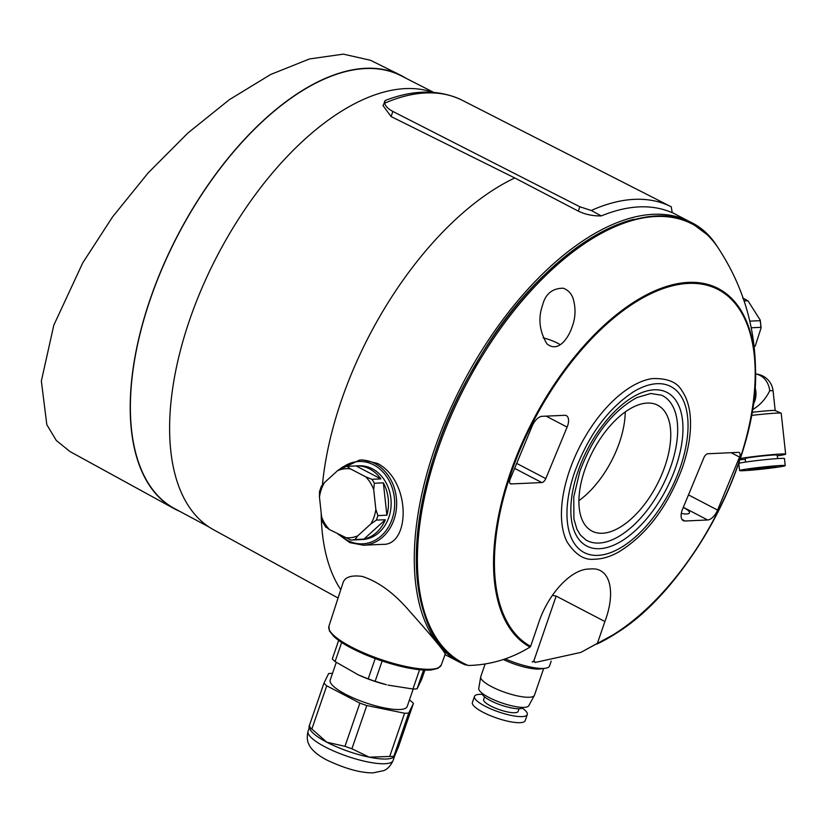 <?xml version="1.0" encoding="UTF-8"?>
<svg xmlns="http://www.w3.org/2000/svg" width="827" height="827" viewBox="0 0 827 827"><rect width="100%" height="100%" fill="white"/><g stroke="black" fill="none" stroke-linecap="round" stroke-linejoin="round"><path stroke-width="1.24" d="M383.366 482.854L386.881 515.2A36.915 30.465 87.4 0 0 383.366 482.854L374.352 483.257L373.701 489.615A34.589 28.542 -92.6 0 0 365.71 476.838L371.881 479.298L380.885 478.895A36.915 30.465 87.4 0 0 369.659 468.94A36.915 30.465 87.4 0 0 356.354 465.901A36.915 30.465 87.4 0 0 356.044 465.921L347.03 466.325L350.534 468.909A34.589 28.542 -92.6 0 0 337.519 470.718L342.864 466.904L347.03 466.325A36.915 30.465 -92.6 0 0 343.009 466.883M325.972 527.368L322.871 522.395L321.62 516.896A34.589 28.542 -92.6 0 0 329.611 529.673L326.117 527.088M321.672 486.266L324.494 482.554A34.589 28.542 -92.6 0 0 319.47 497.13L319.491 491.672L321.496 485.842M385.33 519.718L363.994 539.09A36.915 30.465 87.4 0 0 385.33 519.718L376.316 520.121L370.827 523.956A34.589 28.542 -92.6 0 0 375.851 509.37L377.867 515.603L386.881 515.2M533.994 661.59L532.195 661.941L533.756 661.155L556.158 596.081L552.415 595.357M465.518 664.97L465.436 664.929A248.493 126.614 117.6 0 1 459.988 662.406L465.518 664.97M556.158 596.081L604.899 621.522L597.394 643.323A201.561 102.703 117.6 0 0 754.358 356.179A201.561 102.703 117.6 0 0 569.565 364.48A201.561 102.703 117.6 0 0 530.603 646.321L530.024 647.086C510.714 658.871 490.142 665.001 468.299 665.477L467.917 665.404C396.484 640.532 401.095 488.312 475.391 365.069C547.588 236.046 672.175 174.104 717.329 246.653L717.329 246.653A247.635 126.169 117.6 0 0 478.781 361.761A247.635 126.169 117.6 0 0 468.299 665.477M533.994 660.463L535.09 662.479L580.854 652.41L597.394 643.323M604.899 621.522A55.709 28.387 -62.4 0 0 600.319 570.578A55.709 28.387 -62.4 0 0 592.122 568.873L588.111 569.059A55.709 28.387 -62.4 0 0 538.108 624.519L530.603 646.321M385.403 100.408L383.004 105.598L391.109 116.566L514.787 177.96L578.331 211.133C585.34 214.503 593 216.085 601.322 215.909C628.262 204.941 651.903 203.876 672.248 212.725L671.235 206.812A253.227 129.56 -63 0 1 671.4 206.895M514.787 177.96A248.493 126.614 117.6 0 0 341.613 399.792A248.493 126.614 117.6 0 0 322.458 484.55M321.186 512.957A248.493 126.614 117.6 0 0 340.776 589.692M441.277 665.001L445.277 654.012C443.272 649.898 431.156 635.374 408.931 610.45C393.848 592.938 378.28 581.598 362.236 576.419C351.041 574.93 344.59 577.174 342.895 583.149L328.898 626.297L329.394 630.856L333.808 636.449C337.902 640.243 343.867 644.192 351.723 648.296C368.532 656.855 386.509 663.254 405.664 667.472C416.177 669.674 424.675 670.501 431.156 669.973L438.083 668.288L441.277 665.001A59.43 14.504 -161 0 1 390.778 662.623A59.43 14.504 -161 0 1 351.568 647.096A59.43 14.504 -161 0 1 328.898 626.297M337.964 534.035L349.79 542.615L363.394 545.21L382.519 544.352C410.233 546.068 411.453 481.107 377.546 463.43L362.608 459.915L359.569 460.05L337.747 470.511M755.134 346.224L761.098 327.895L760.261 320.163L748.053 300.935M749.707 321.145L760.116 320.68A30.764 25.389 -92.6 0 1 760.84 327.337L751.102 327.781M743.287 298.392A30.764 25.389 -92.6 0 1 745.168 299.271A30.764 25.389 -92.6 0 1 747.67 300.78L744.135 300.935M563.301 288.209C568.18 290.101 571.447 293.544 573.101 298.516C575.923 308.14 575.623 317.516 572.201 326.655C569.183 336.269 558.938 353.625 546.957 343.877C539.297 331.038 537.901 317.94 542.76 304.584C545.634 293.74 552.477 288.282 563.301 288.209M569.514 470.635A98.02 49.94 117.6 0 0 567.064 541.902C575.282 554.545 584.244 560.313 593.941 559.207C601.642 559.228 609.768 556.902 618.317 552.209C646.114 535.338 667.41 507.313 682.223 468.134C688.922 448.782 691.579 431.239 690.163 415.505C689.191 405.499 686.441 397.26 681.924 390.789C677.272 382.177 667.41 378.104 652.338 378.59A98.02 49.94 117.6 0 0 569.514 470.635M532.092 426.215A11.836 6.027 -62.4 0 1 542.026 416.322L564.645 415.309A11.836 6.027 -62.4 0 1 566.392 415.661A11.836 6.027 -62.4 0 1 567.115 427.104L545.789 478.595A4.735 2.409 -62.4 0 1 541.809 482.554L511.127 483.94A4.735 2.409 -62.4 0 1 510.424 483.795A4.735 2.409 -62.4 0 1 510.135 479.215L532.092 426.215M703.88 457.703A4.735 2.409 -62.4 0 1 707.86 453.744L738.542 452.359A4.735 2.409 -62.4 0 1 739.235 452.503A4.735 2.409 -62.4 0 1 739.534 457.083L717.578 510.083A11.836 6.027 -62.4 0 1 707.633 519.976L685.014 521A11.836 6.027 -62.4 0 1 683.278 520.638A11.836 6.027 -62.4 0 1 682.554 509.194L703.88 457.703M432.893 92.335A244.978 124.815 117.6 0 0 189.807 319.398A244.978 124.815 117.6 0 0 213.542 529.735L338.078 598.014M424.892 670.087L421.739 679.225L417.077 688.829A49.94 12.188 -161 0 1 412.931 689.015L419.578 669.715M338.677 640.408L332.299 658.943A49.94 12.188 -161 0 0 335.08 661.569L358.38 674.904L368.201 678.874L375.2 658.571M341.665 642.455L335.08 661.569M382.126 661L375.138 681.314A49.94 12.188 -161 0 1 368.201 678.874M423.548 670.025L417.077 688.829M375.138 681.314L386.385 684.715A40.709 9.934 -161 0 1 360.014 675.638L358.38 674.904M387.966 685.107L412.931 689.015M409.365 700.159L410.626 700.82A49.94 12.188 -161 0 1 413.407 703.446L408.734 713.05A49.94 12.188 -161 0 1 404.589 713.236L366.795 705.534A49.94 12.188 -161 0 1 359.869 703.095L326.737 685.8A49.94 12.188 -161 0 1 323.957 683.164L328.619 673.56A49.94 12.188 -161 0 1 332.485 673.374M413.211 689.015L407.163 706.558A40.709 9.934 -161 0 1 384.607 707.964A40.709 9.934 -161 0 1 345.707 694.339A40.709 9.934 -161 0 1 330.19 680.052L336.269 662.396M413.407 703.446L398.521 746.667L394.613 756.033L393.859 756.271A49.94 12.188 -161 0 1 389.703 756.457L404.589 713.236M323.957 683.164L309.071 726.395A49.94 12.188 -161 0 0 311.851 729.021L326.851 742.232A44.968 10.978 -161 0 1 310.177 729.538L309.019 727.326M326.737 685.8L311.851 729.021M359.869 703.095L344.983 746.316A49.94 12.188 -161 0 0 351.909 748.766L369.235 757.17A44.968 10.978 -161 0 1 326.851 742.232L344.983 746.316M366.795 705.534L351.909 748.766M408.734 713.05L393.859 756.271L394.613 756.033M309.836 726.147L309.071 726.395M393.879 757.243L392.474 757.873A44.968 10.978 -161 0 1 369.235 757.17L389.703 756.457M406.036 78.286A244.523 124.588 117.6 0 0 400.392 75.123A244.523 124.588 117.6 0 0 150.359 298.65A244.523 124.588 117.6 0 0 174.042 508.595A244.523 124.588 117.6 0 0 179.873 511.417M174.042 508.595L69.954 451.532L56.298 440.471L46.829 424.716L41.35 381.03L53.807 325.197L82.762 262.852L112.575 216.881L148.167 172.895L187.874 133.033L229.358 99.685L270.667 74.482L309.474 58.955L343.36 54.137L370.486 60.268L400.392 75.123M433.73 92.397L400.847 75.65A244.254 124.453 117.6 0 0 150.504 298.64A244.254 124.453 117.6 0 0 174.735 508.667L209.097 527.057M585.94 539.969A81.697 41.629 117.6 0 0 661.734 487.413A81.697 41.629 117.6 0 0 661.538 395.192L650.808 393.497L636.966 397.539C612.476 410.988 593.435 435.581 579.861 471.318L573.752 496.965L573.917 519.005L576.926 529.218L580.451 535.1L585.94 539.969M664.908 466.356A70.998 36.171 -62.4 0 1 602.418 533.25A70.998 36.171 -62.4 0 1 591.967 531.089A70.998 36.171 -62.4 0 1 592.763 451.408A70.998 36.171 -62.4 0 1 657.692 405.22A70.998 36.171 -62.4 0 1 664.908 466.356M384.534 101.173L384.669 103.168C385.382 106.166 388.121 108.926 392.877 111.459L579.83 206.771L591.264 210.492L601.322 215.909M591.264 210.492A253.227 129.56 -63 0 1 671.235 206.812L460.939 99.622C438.537 89.368 413.366 89.636 385.413 100.408M625.253 411.908A70.998 36.171 -62.4 0 1 578.921 500.635M482.358 694.38A27.922 6.812 19 0 0 474.481 696.386L472.382 702.464A27.922 6.812 19 0 0 496.572 718.001A27.922 6.812 19 0 0 525.197 720.648L527.285 714.569A27.922 6.812 19 0 0 522.313 708.139M474.481 696.386A27.922 6.812 19 0 0 498.66 711.923A27.922 6.812 19 0 0 527.285 714.569M484.57 696.872L483.65 699.549A18.225 4.445 19 0 0 499.436 709.68A18.225 4.445 19 0 0 518.115 711.406L519.036 708.739M482.1 693.212A21.771 5.313 19 0 0 501.017 705.08A21.771 5.313 19 0 0 523.233 707.374M485.139 663.967L480.756 676.703A28.397 6.936 19 0 0 480.683 676.972L478.75 688.426A26.505 6.471 19 0 0 501.762 702.919A26.505 6.471 19 0 0 528.825 705.669L534.345 695.445A28.397 6.936 19 0 0 534.459 695.197L543.659 668.485M480.683 676.972A28.397 6.936 19 0 0 505.349 692.499A28.397 6.936 19 0 0 534.345 695.445M503.364 659.501A28.397 6.936 19 0 0 540.507 668.919L545.231 668.278A33.132 8.084 19 0 0 549.51 666.024L551.206 661.083M505.266 658.85A33.132 8.084 19 0 0 545.231 668.278M681.314 513.402A14.669 3.577 19 0 0 689.449 512.885A14.669 3.577 19 0 0 683.857 507.737A14.669 3.577 19 0 0 683.278 507.447M560.272 344.714A17.512 4.28 19 0 0 557.698 343.246A17.512 4.28 19 0 0 543.215 337.881M753.201 404.517A18.928 15.62 -92.6 0 0 755.02 387.294M752.415 409.737C759.972 405.313 765.74 398.976 769.73 390.716A18.928 15.62 -92.6 0 0 760.209 375.51A18.928 15.62 -92.6 0 0 755.516 374.031M753.376 403.235A27.922 23.042 -92.6 0 0 754.555 393.021M777.266 455.863A24.614 1.065 173.8 0 0 785.65 454.147L781.205 413.242A24.614 1.065 173.8 0 0 781.122 413.169L775.147 410.543A18.928 0.817 173.8 0 0 751.991 412.322M750.782 469.695A14.204 0.62 173.8 0 0 766.639 468.216A14.204 0.62 173.8 0 0 776.522 466.552A14.204 0.62 173.8 0 0 762.339 467.472A14.204 0.62 173.8 0 0 748.29 469.622A14.204 0.62 173.8 0 0 750.782 469.695M743.618 470.687A22.96 0.992 173.8 0 0 769.244 468.299A22.96 0.992 173.8 0 0 785.226 465.601A22.96 0.992 173.8 0 0 762.298 467.1A22.96 0.992 173.8 0 0 739.586 470.563A22.96 0.992 173.8 0 0 743.618 470.687M785.226 465.601L784.461 458.551A22.96 0.992 173.8 0 0 761.533 460.039A22.96 0.992 173.8 0 0 738.821 463.513L739.586 470.563M777.566 458.592L777.184 455.067A16.095 0.693 173.8 0 0 761.109 456.111A16.095 0.693 173.8 0 0 745.179 458.54L745.561 462.066M739.979 459.636A24.614 1.065 173.8 0 0 741.033 459.595A24.614 1.065 173.8 0 0 745.272 459.347M785.65 454.147A24.614 1.065 173.8 0 0 767.797 455.046A24.614 1.065 173.8 0 0 740.351 458.499M781.122 413.169A24.614 1.065 173.8 0 0 751.443 415.433M329.611 529.673L350.958 540.062L359.972 539.659A36.915 30.465 87.4 0 1 359.662 539.669L362.329 539.545A36.915 30.465 -92.6 0 0 390.716 509.504A36.915 30.465 -92.6 0 0 372.336 468.816A36.915 30.465 -92.6 0 0 359.021 465.787L356.354 465.901M363.994 539.09L354.99 539.504L357.802 535.793L370.827 523.956M375.851 509.37L373.701 489.615M365.71 476.838L350.534 468.909M337.519 470.718L324.494 482.554M319.47 497.13L321.62 516.896M356.044 465.921L380.885 478.895M374.352 483.257A36.915 30.465 -92.6 0 0 371.881 479.298M376.316 520.121A36.915 30.465 -92.6 0 0 377.867 515.603M672.289 212.601L690.028 221.863A248.493 126.614 117.6 0 0 607.938 226.598A248.493 126.614 117.6 0 0 434.134 450.26A248.493 126.614 117.6 0 0 459.988 662.406L445.06 654.612M755.516 373.98A18.928 18.928 0 0 1 773.059 390.82A18.928 0.817 173.8 0 0 769.73 390.716M596.815 644.088A202.501 103.179 117.6 0 0 617.552 632.417L617.552 632.417A202.501 103.179 117.6 0 0 755.464 368.294L755.464 368.294A202.501 103.179 117.6 0 0 573.969 357.605A202.501 103.179 117.6 0 0 530.024 647.086M633.875 219.248A247.077 125.89 117.6 0 0 464.505 384.421A247.077 125.89 117.6 0 0 425.75 617.81M567.136 519.129A93.627 47.697 117.6 0 0 567.188 519.832L567.188 519.832A93.627 47.697 117.6 0 0 628.778 542.357A93.627 47.697 117.6 0 0 687.981 428.975A93.627 47.697 117.6 0 0 634.299 391.305L634.299 391.305A93.627 47.697 117.6 0 0 632.066 392.67M577.98 471.421A86.67 44.162 117.6 0 0 627.652 536.95A86.67 44.162 117.6 0 0 675.049 399.307A86.67 44.162 117.6 0 0 577.98 471.421M392.877 111.459L391.109 116.566M579.83 206.771L578.331 211.133M384.669 103.168A253.227 129.56 -63 0 1 461.187 99.736M437.297 668.154A58.004 14.162 -161 0 1 351.93 648.337M325.218 746.957A44.968 10.978 -161 0 1 308.078 731.182C305.783 740.299 309.184 744.765 309.164 744.92C309.639 746.006 312.689 752.684 326.758 760.003C345.2 768.707 360.644 772.987 373.07 772.863L383.8 770.619C383.873 770.485 389.31 769.058 393.114 760.458A44.968 10.978 -161 0 1 368.191 762.018A44.968 10.978 -161 0 1 325.218 746.957M546.109 416.136L567.115 427.104M516.689 463.399L545.789 478.595M514.632 468.371L541.809 482.554M509.908 483.299L511.127 483.94M731.13 452.7L739.534 457.083M688.477 494.887L717.578 510.083M683.34 507.292L707.633 519.976M681.986 519.408L685.014 521M363.394 545.21A42.622 35.168 -92.6 0 0 396.164 510.528A42.622 35.168 -92.6 0 0 374.931 463.554A42.622 35.168 -92.6 0 0 359.569 460.05M340.404 535.317A41.205 34 -92.6 0 0 390.272 523.594A41.205 34 -92.6 0 0 373.69 464.888A41.205 34 -92.6 0 0 343.484 466.779M350.958 540.062A36.915 30.465 -92.6 0 0 354.99 539.504M344.787 537.591A34.589 28.542 -92.6 0 0 357.802 535.793M748.042 300.935L742.656 298.102M580.854 652.41L617.552 632.417C691.413 586.157 759.724 455.336 755.464 368.294C754.689 324.194 741.974 283.651 717.329 246.653M707.044 234.558L690.028 221.863M567.146 519.315L567.188 519.832C566.175 505.648 568.666 489.729 574.662 472.062C588.535 434.878 608.414 407.959 634.299 391.305L633.575 391.74M309.257 727.781L308.078 731.182M394.696 755.878L393.114 760.458M773.059 390.82L775.199 410.564"/></g></svg>
